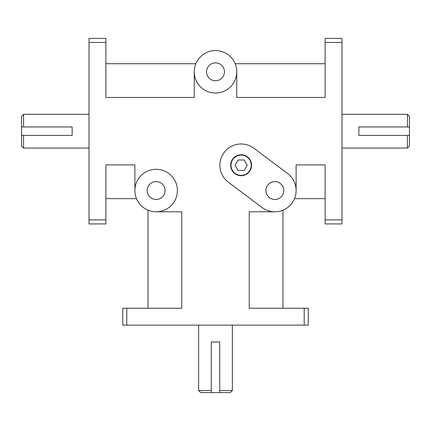 <?xml version="1.0" encoding="UTF-8"?>
<svg xmlns="http://www.w3.org/2000/svg" width="431" height="431" viewBox="0 0 431 431"><rect width="100%" height="100%" fill="white"/><g stroke="black" fill="none" stroke-linecap="round" stroke-linejoin="round"><path stroke-width="0.65" d="M325.125 198.637L294.513 198.637M296.113 190.54A21.248 21.248 0 0 1 262.118 207.537L228.387 182.243A21.248 21.248 0 0 1 224.136 152.493A21.248 21.248 0 0 1 253.886 148.242L287.617 173.537A21.248 21.248 0 0 1 296.113 190.54L296.113 164.906L325.125 164.906L325.125 223.931L341.988 223.931L341.988 219.885L325.125 219.885M236.748 71.81A21.248 21.248 0 0 1 204.876 90.214A21.248 21.248 0 0 1 204.876 53.406A21.248 21.248 0 0 1 236.748 71.81L236.748 97.444L325.125 97.444L325.125 42.464L341.988 42.464L341.988 219.885M134.887 190.54L134.887 164.906L105.875 164.906L105.875 219.885L89.012 219.885L89.012 42.464L105.875 42.464L105.875 97.444L194.252 97.444L194.252 71.81M274.865 211.788L249.231 211.788L249.231 308.257L304.211 308.257L304.211 325.125L126.789 325.125L126.789 308.257L181.769 308.257L181.769 211.788L156.135 211.788M136.487 198.637L105.875 198.637M235.148 63.713L325.125 63.713M105.875 63.713L195.852 63.713M148.038 308.257L148.038 210.188M282.962 210.188L282.962 308.257M122.743 325.125L122.743 308.257L122.743 325.125L126.789 325.125M308.257 308.257L308.257 325.125L308.257 308.257L304.211 308.257M304.211 325.125L308.257 325.125M126.789 308.257L122.743 308.257M89.012 38.413L105.875 38.413L89.012 38.413L89.012 42.464M89.012 219.885L89.012 223.931L105.875 223.931L105.875 219.885M105.875 42.464L105.875 38.413M325.125 38.413L341.988 38.413L325.125 38.413L325.125 42.464M341.988 42.464L341.988 38.413M231.016 165.24A10.118 10.118 0 0 0 246.193 174.005A10.118 10.118 0 0 0 246.193 156.48A10.118 10.118 0 0 0 231.016 165.24M251.591 165.24A10.457 10.457 0 0 1 241.134 175.697A10.457 10.457 0 0 1 230.677 165.24A10.457 10.457 0 0 1 241.134 154.783A10.457 10.457 0 0 1 251.591 165.24M235.057 165.24L238.095 159.982L244.172 159.982L247.211 165.24L244.172 170.504L238.095 170.504L235.057 165.24M283.803 190.54A8.938 8.938 0 0 1 270.399 198.282A8.938 8.938 0 0 1 270.399 182.798A8.938 8.938 0 0 1 283.803 190.54M23.576 135.388L21.55 135.388L21.55 146.017L23.576 148.038L23.576 135.388L72.144 135.388L72.144 126.956L23.576 126.956L23.576 114.307L21.55 116.332L21.55 126.956L23.576 126.956M21.55 135.388L21.55 126.956M89.012 148.038L23.576 148.038M407.424 126.956L409.45 126.956L409.45 116.332L407.424 114.307L407.424 126.956L358.856 126.956L358.856 135.388L407.424 135.388L407.424 148.038L409.45 146.017L409.45 135.388L407.424 135.388M409.45 126.956L409.45 135.388M341.988 114.307L407.424 114.307M224.438 71.81A8.938 8.938 0 0 1 211.028 79.552A8.938 8.938 0 0 1 211.028 64.068A8.938 8.938 0 0 1 224.438 71.81M177.383 190.54A21.248 21.248 0 0 1 145.511 208.943A21.248 21.248 0 0 1 145.511 172.136A21.248 21.248 0 0 1 177.383 190.54M165.073 190.54A8.938 8.938 0 0 1 151.664 198.282A8.938 8.938 0 0 1 151.664 182.798A8.938 8.938 0 0 1 165.073 190.54M219.718 341.988L219.718 392.587L211.282 392.587L211.282 341.988L219.718 341.988M232.363 325.125L232.363 390.561L219.718 390.561M211.282 390.561L198.637 390.561L198.637 325.125M219.718 392.587L230.343 392.587L232.363 390.561M198.637 390.561L200.657 392.587L211.282 392.587M89.012 114.307L23.576 114.307M341.988 148.038L407.424 148.038"/></g></svg>
